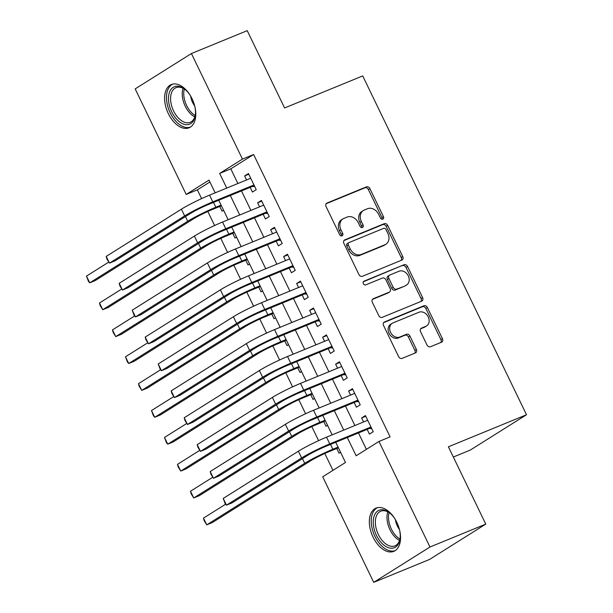 <?xml version="1.0" encoding="UTF-8"?>
<svg xmlns="http://www.w3.org/2000/svg" width="613" height="613" viewBox="0 0 613 613"><rect width="100%" height="100%" fill="white"/><g stroke="black" fill="none" stroke-linecap="round" stroke-linejoin="round"><path stroke-width="0.92" d="M382.811 219.132A2.061 1.647 57.9 0 0 383.01 219.025A2.061 1.647 57.9 0 0 383.447 216.65L369.892 188.605A2.942 2.352 57.9 0 0 366.428 186.865L326.99 203.049A2.942 2.352 57.9 0 0 326.698 203.194A2.942 2.352 57.9 0 0 326.078 206.581L339.633 234.633A2.061 1.647 57.9 0 0 342.062 235.852A2.061 1.647 57.9 0 0 342.261 235.744A2.061 1.647 57.9 0 0 342.698 233.369L340.943 229.745A9.417 7.54 57.9 0 1 342.951 218.895A9.417 7.54 57.9 0 1 343.87 218.42L347.157 217.071A9.417 7.54 57.9 0 1 358.253 222.642L360.007 226.274A2.061 1.647 57.9 0 0 362.436 227.492A2.061 1.647 57.9 0 0 362.635 227.385A2.061 1.647 57.9 0 0 363.072 225.009L361.318 221.385A9.417 7.54 57.9 0 1 363.325 210.535A9.417 7.54 57.9 0 1 364.245 210.06L367.532 208.711A9.417 7.54 57.9 0 1 378.627 214.282L380.382 217.914A2.061 1.647 57.9 0 0 382.811 219.132M382.075 219.224A2.061 1.647 57.9 0 0 381.93 217.607L368.375 189.563A2.942 2.352 57.9 0 0 364.904 187.823L326.147 203.723M341.326 235.944A2.061 1.647 57.9 0 0 341.18 234.327L339.426 230.695L340.943 229.745M361.701 227.584A2.061 1.647 57.9 0 0 361.555 225.967L359.8 222.335L361.318 221.385M373.087 537.172A23.378 13.869 67.7 0 1 376.075 508.093A23.378 13.869 67.7 0 1 396.803 522.268A23.378 13.869 67.7 0 1 393.822 551.348A23.378 13.869 67.7 0 1 373.087 537.172M168.337 113.627A23.378 13.869 67.7 0 1 171.326 84.548A23.378 13.869 67.7 0 1 192.053 98.724A23.378 13.869 67.7 0 1 189.072 127.803A23.378 13.869 67.7 0 1 168.337 113.627M426.993 345.004A2.942 2.352 57.9 0 0 430.456 346.743L441.521 342.207A2.942 2.352 57.9 0 0 441.812 342.062A2.942 2.352 57.9 0 0 442.433 338.667L427.376 307.519A2.942 2.352 57.9 0 0 423.912 305.78L384.474 321.963A2.942 2.352 57.9 0 0 384.19 322.109A2.942 2.352 57.9 0 0 383.562 325.503L398.619 356.643A2.942 2.352 57.9 0 0 402.082 358.39L415.453 352.904A2.942 2.352 57.9 0 0 415.737 352.759A2.942 2.352 57.9 0 0 416.365 349.364L409.921 336.039A2.942 2.352 57.9 0 0 406.45 334.292L399.829 337.012A7.869 6.299 57.9 0 1 390.803 332.836A7.869 6.299 57.9 0 1 392.228 323.289A7.869 6.299 57.9 0 1 393.002 322.89L418.963 312.239A7.869 6.299 57.9 0 1 427.989 316.415A7.869 6.299 57.9 0 1 426.564 325.963A7.869 6.299 57.9 0 1 425.79 326.361L421.46 328.139A2.942 2.352 57.9 0 0 421.169 328.284A2.942 2.352 57.9 0 0 420.549 331.679L426.993 345.004M209.907 181.977L197.355 189.854L186.199 194.436L135.174 88.885L191.417 53.546L247.223 30.65L284.593 107.965L362.712 75.912L526.513 414.748L448.394 446.8L485.772 524.115L429.974 547.011L373.723 582.35L322.699 476.799L345.502 462.47L335.74 442.28M191.417 53.546L242.449 159.096L219.646 173.425L226.733 188.084M347.318 437.529L356.145 455.788L378.949 441.46L390.106 436.885L253.606 154.514L242.449 159.096M378.949 441.46L429.974 547.011M401.837 260.111A2.942 2.352 57.9 0 0 402.12 259.966A2.942 2.352 57.9 0 0 402.749 256.579L387.692 225.431A2.942 2.352 57.9 0 0 384.228 223.691L344.79 239.867A2.942 2.352 57.9 0 0 344.498 240.02A2.942 2.352 57.9 0 0 343.878 243.407L358.934 274.555A2.942 2.352 57.9 0 0 362.398 276.294L401.837 260.111M407.538 266.471L422.595 297.619A2.942 2.352 57.9 0 1 421.966 301.014A2.942 2.352 57.9 0 1 421.675 301.159L382.244 317.342A2.942 2.352 57.9 0 1 378.773 315.603L372.329 302.27A2.942 2.352 57.9 0 1 372.957 298.883A2.942 2.352 57.9 0 1 373.248 298.73L389.24 292.171A2.942 2.352 57.9 0 0 389.531 292.018A2.942 2.352 57.9 0 0 390.152 288.631L385.884 279.789A2.942 2.352 57.9 0 0 382.412 278.049L365.762 284.876A2.061 1.647 57.9 0 1 363.402 283.788A2.061 1.647 57.9 0 1 363.777 281.29A2.061 1.647 57.9 0 1 363.976 281.183L404.067 264.732A2.942 2.352 57.9 0 1 407.538 266.471L406.013 267.429L421.07 298.577L422.595 297.619M336.752 448.486L339.027 453.191L340.552 452.241M323.756 421.598L326.032 426.303L327.557 425.345M310.753 394.703L313.028 399.408L314.553 398.45M297.757 367.815L300.033 372.52L301.55 371.562M284.754 340.92L287.03 345.625L288.554 344.667M271.758 314.032L274.026 318.737L275.551 317.779M258.755 287.137L261.031 291.842L262.556 290.884M245.752 260.241L248.027 264.954L249.552 263.996M232.756 233.354L235.032 238.059L236.557 237.101M250.158 187.356L252.433 192.068L256.234 189.678L248.434 173.54L244.633 175.931L246.572 179.946M263.161 214.251L265.437 218.956L269.237 216.573L261.437 200.436L257.636 202.819L259.575 206.834M276.156 241.147L278.432 245.851L282.233 243.461L274.432 227.323L270.632 229.714L272.578 233.729M289.16 268.034L291.436 272.739L295.236 270.356L287.436 254.219L283.635 256.609L285.574 260.617M302.155 294.93L304.431 299.634L308.232 297.244L300.431 281.106L296.631 283.497L298.577 287.512M315.159 321.817L317.434 326.522L321.235 324.139L313.435 308.002L309.634 310.393L311.573 314.408M328.162 348.713L330.43 353.417L334.231 351.027L326.438 334.897L322.637 337.28L324.576 341.295M341.157 375.6L343.433 380.305L347.234 377.922L339.433 361.785L335.633 364.176L337.571 368.191M354.161 402.496L356.437 407.201L360.237 404.81L352.437 388.68L348.636 391.063L350.575 395.079M253.606 154.514L230.802 168.843L237.89 183.509M241.476 190.919L250.893 210.397M254.479 217.814L263.889 237.292M267.475 244.702L276.892 264.18M280.478 271.597L289.895 291.075M293.474 298.493L302.891 317.971M306.477 325.38L315.894 344.858M319.473 352.276L328.89 371.754M332.476 379.163L341.893 398.642M345.479 406.059L354.889 425.537M358.475 432.947L366.398 449.344M367.156 429.384L369.432 434.096L373.233 431.705L365.432 415.568L361.632 417.959L363.578 421.974M197.355 189.854L201.593 198.62M207.807 211.462L214.596 225.515M220.803 238.357L227.599 252.403M233.806 265.245L240.595 279.298M246.801 292.14L253.598 306.186M259.805 319.028L266.594 333.081M272.8 345.924L279.597 359.977M285.804 372.811L292.593 386.864M298.807 399.707L305.596 413.76M311.802 426.602L318.599 440.647M324.806 453.49L332.959 470.355M219.753 206.458L222.029 211.171L223.553 210.213M453.344 457.03L470.263 450.088L526.513 414.748M485.772 524.115L429.521 559.454L373.723 582.35M215.155 192.834L209.002 180.107L186.199 194.436M332.154 434.862L322.737 415.384M319.158 407.974L309.741 388.496M306.155 381.079L296.738 361.601M293.152 354.191L283.742 334.713M280.156 327.296L270.739 307.818M267.153 300.401L257.736 280.93M254.157 273.513L244.74 254.035M241.154 246.618L231.737 227.139M228.151 219.73L218.741 200.252M230.319 195.501L239.729 214.979M243.315 222.396L252.732 241.867M256.318 249.284L265.736 268.762M269.314 276.179L278.731 295.658M282.317 303.067L291.734 322.545M295.313 329.963L304.73 349.441M308.316 356.85L317.733 376.328M321.319 383.746L330.729 403.224M334.315 410.633L343.732 430.111M230.802 168.843L219.646 173.425M244.633 175.931L248.771 174.23M257.636 202.819L261.766 201.125M270.632 229.714L274.77 228.021M283.635 256.609L287.765 254.908M296.631 283.497L300.768 281.804M309.634 310.393L313.772 308.691M322.637 337.28L326.767 335.587M335.633 364.176L339.771 362.475M348.636 391.063L352.766 389.37M361.632 417.959L365.769 416.258M363.325 210.535L361.8 211.493A9.417 7.54 57.9 0 0 359.8 222.335M342.951 218.895L341.426 219.852A9.417 7.54 57.9 0 0 339.426 230.695M401.155 260.395A2.942 2.352 57.9 0 0 401.231 257.529L386.175 226.381A2.942 2.352 57.9 0 0 382.704 224.642L343.947 240.549M386.029 229.591A2.061 1.647 57.9 0 0 383.6 228.373L348.989 242.572A2.061 1.647 57.9 0 0 348.782 242.679A2.061 1.647 57.9 0 0 348.345 245.054L350.199 248.878A9.417 7.54 57.9 0 0 361.295 254.449L384.949 244.74A9.417 7.54 57.9 0 0 385.876 244.265A9.417 7.54 57.9 0 0 387.876 233.415L386.029 229.591M347.464 243.53A2.061 1.647 57.9 0 0 347.264 243.637A2.061 1.647 57.9 0 0 346.828 246.005L348.345 245.054M385.876 244.265L384.359 245.223A9.417 7.54 57.9 0 1 383.431 245.698L359.77 255.406A9.417 7.54 57.9 0 1 348.674 249.836L346.828 246.005M421.001 301.443A2.942 2.352 57.9 0 0 421.07 298.577M372.405 299.412L387.722 293.121A2.942 2.352 57.9 0 0 388.006 292.976L389.531 292.018M363.302 281.788L404.067 264.732M405.837 285.359A7.869 6.299 57.9 0 0 406.611 284.961A7.869 6.299 57.9 0 0 408.036 275.413A7.869 6.299 57.9 0 0 399.009 271.237L389.86 274.992A2.942 2.352 57.9 0 0 389.569 275.137A2.942 2.352 57.9 0 0 388.949 278.532L393.224 287.374A2.942 2.352 57.9 0 0 396.688 289.114L404.312 286.317A7.869 6.299 57.9 0 0 405.086 285.919L406.611 284.961M388.343 275.95A2.942 2.352 57.9 0 0 388.052 276.095A2.942 2.352 57.9 0 0 387.424 279.482L388.949 278.532M404.312 286.317L395.17 290.072A2.942 2.352 57.9 0 1 391.699 288.325L387.424 279.482M406.013 267.429A2.942 2.352 57.9 0 0 402.549 265.69M426.564 325.963L425.039 326.921A7.869 6.299 57.9 0 1 424.265 327.319L420.618 328.813M392.228 323.289L390.703 324.246A7.869 6.299 57.9 0 0 389.278 333.794A7.869 6.299 57.9 0 0 398.304 337.97L399.829 337.012M414.771 353.18A2.942 2.352 57.9 0 0 414.848 350.322L408.404 336.989A2.942 2.352 57.9 0 0 404.932 335.25L398.304 337.97M440.839 342.483A2.942 2.352 57.9 0 0 440.916 339.625L425.859 308.477A2.942 2.352 57.9 0 0 422.388 306.738L383.631 322.637M221.416 205.784L212.052 209.623A14.988 1.234 154.2 0 0 193.294 218.979L95.314 280.532L89.736 282.823L187.716 221.262A22.482 1.854 -25.8 0 1 215.853 207.232L221.078 205.087M86.487 276.095L89.736 282.823L88.456 281.359L86.487 276.095L108.639 262.18M106.218 256.41L109.466 263.13L106.884 258.977L106.218 256.41L181.387 209.179A22.482 1.854 -25.8 0 1 209.531 195.149L250.709 178.245M254.74 186.582L252.403 186.436L208.979 204.259A14.988 1.234 154.2 0 0 190.222 213.608L115.045 260.839L109.466 263.13L184.636 215.899A22.482 1.854 -25.8 0 1 212.78 201.869L253.958 184.973M250.242 178.444L250.602 178.023M252.403 186.436L254.142 185.348M194.758 106.149A20.229 12.007 67.7 0 1 195.355 114.731A20.229 12.007 67.7 0 1 185.785 124.638A20.229 12.007 67.7 0 1 171.724 111.888A20.229 12.007 67.7 0 1 170.429 90.234A20.229 12.007 67.7 0 1 184.98 89.437A20.229 12.007 67.7 0 1 190.582 95.965M185.433 89.812A18.735 11.111 -112.3 0 0 175.985 87.651A18.735 11.111 -112.3 0 0 173.594 110.953A18.735 11.111 -112.3 0 0 190.206 122.316A18.735 11.111 -112.3 0 0 195.417 114.141M190.651 96.088A13.34 7.915 -112.3 0 0 192.628 102.547A13.34 7.915 -112.3 0 0 194.719 106.003M172.866 84.081A23.225 13.785 -112.3 0 0 170.199 112.846A23.225 13.785 -112.3 0 0 190.49 127.052M399.507 529.693A20.229 12.007 67.7 0 1 400.105 538.275A20.229 12.007 67.7 0 1 399.461 541.486A20.229 12.007 67.7 0 1 382.236 543.647A20.229 12.007 67.7 0 1 374.007 516.491A20.229 12.007 67.7 0 1 389.73 512.981A20.229 12.007 67.7 0 1 395.331 519.51M390.182 513.365A18.735 11.111 -112.3 0 0 380.742 511.204A18.735 11.111 -112.3 0 0 376.06 516.958A18.735 11.111 -112.3 0 0 380.259 537.885A18.735 11.111 -112.3 0 0 394.956 545.861A18.735 11.111 -112.3 0 0 399.638 540.099A18.735 11.111 -112.3 0 0 400.166 537.685M377.616 507.633A23.225 13.785 -112.3 0 0 372.114 514.644A23.225 13.785 -112.3 0 0 377.171 540.36A23.225 13.785 -112.3 0 0 395.247 550.597M395.4 519.64A13.34 7.915 -112.3 0 0 399.469 529.555M234.411 232.672L225.055 236.511A14.988 1.234 154.2 0 0 206.29 245.867L108.317 307.427L102.739 309.711L200.712 248.158A22.482 1.854 -25.8 0 1 228.856 234.128L234.082 231.982M99.49 302.991L102.739 309.711L100.157 305.565L99.49 302.991L121.635 289.075M247.414 259.567L238.051 263.406A14.988 1.234 154.2 0 0 219.293 272.762L121.32 334.315L115.734 336.606L213.715 275.045A22.482 1.854 -25.8 0 1 241.851 261.015L247.077 258.87M112.486 329.886L115.734 336.606L113.16 332.453L112.486 329.886L134.638 315.963M260.41 286.455L251.054 290.294A14.988 1.234 154.2 0 0 232.296 299.65L134.316 361.21L128.738 363.494L226.71 301.941A22.482 1.854 -25.8 0 1 254.855 287.911L260.081 285.765M125.489 356.774L128.738 363.494L127.458 362.038L125.489 356.774L147.633 342.859M273.413 313.35L264.057 317.189A14.988 1.234 154.2 0 0 245.292 326.545L147.319 388.098L141.733 390.389L239.714 328.836A22.482 1.854 -25.8 0 1 267.858 314.798L273.076 312.661M138.484 383.669L141.733 390.389L139.159 386.236L138.484 383.669L160.637 369.746M119.213 283.298L122.462 290.018L119.887 285.873L119.213 283.298L194.39 236.066A22.482 1.854 -25.8 0 1 222.527 222.036L263.713 205.14M267.735 213.477L265.406 213.332L221.983 231.147A14.988 1.234 154.2 0 0 203.217 240.503L128.048 287.735L122.462 290.018L197.639 242.794A22.482 1.854 -25.8 0 1 225.783 228.756L266.962 211.86M263.238 205.332L263.598 204.911M265.406 213.332L267.138 212.236M132.216 310.193L135.465 316.913L134.186 315.45L132.216 310.193L207.386 262.962A22.482 1.854 -25.8 0 1 235.53 248.932L276.708 232.036M280.739 240.365L278.402 240.219L234.978 258.042A14.988 1.234 154.2 0 0 216.22 267.391L141.044 314.622L135.465 316.913L210.634 269.682A22.482 1.854 -25.8 0 1 238.779 255.652L279.957 238.756M276.241 232.227L276.601 231.806M278.402 240.219L280.141 239.131M145.212 337.081L148.461 343.809L145.886 339.656L145.212 337.081L220.389 289.849A22.482 1.854 -25.8 0 1 248.533 275.819L289.711 258.924M293.734 267.26L291.405 267.115L247.981 284.93A14.988 1.234 154.2 0 0 229.216 294.286L154.047 341.518L148.461 343.809L223.638 296.577A22.482 1.854 -25.8 0 1 251.782 282.547L292.96 265.644M289.236 259.115L289.597 258.694M291.405 267.115L293.144 266.019M158.215 363.976L161.464 370.696L160.185 369.233L158.215 363.976L233.392 316.745A22.482 1.854 -25.8 0 1 261.529 302.715L302.707 285.819M306.738 294.148L304.4 294.002L260.977 311.825A14.988 1.234 154.2 0 0 242.219 321.181L167.042 368.405L161.464 370.696L236.641 323.465A22.482 1.854 -25.8 0 1 264.778 309.435L305.956 292.539M302.24 286.01L302.6 285.589M304.4 294.002L306.14 292.914M286.409 340.238L277.053 344.077A14.988 1.234 154.2 0 0 258.295 353.433L160.315 414.993L154.737 417.284L252.717 355.724A22.482 1.854 -25.8 0 1 280.854 341.694L286.079 339.548M151.488 410.557L154.737 417.284L153.457 415.821L151.488 410.557L173.64 396.642M171.211 390.864L174.467 397.592L171.885 393.439L171.211 390.864L246.388 343.632A22.482 1.854 -25.8 0 1 274.532 329.602L315.71 312.707M319.741 321.043L317.404 320.898L273.98 338.713A14.988 1.234 154.2 0 0 255.215 348.069L180.046 395.301L174.467 397.592L249.637 350.36A22.482 1.854 -25.8 0 1 277.781 336.33L318.959 319.434M315.243 312.898L315.595 312.477M317.404 320.898L319.143 319.81M299.412 367.133L290.056 370.972A14.988 1.234 154.2 0 0 271.291 380.328L173.318 441.881L167.74 444.172L265.713 382.619A22.482 1.854 -25.8 0 1 293.857 368.582L299.075 366.444M164.483 437.452L167.74 444.172L166.46 442.709L164.483 437.452L186.636 423.537M184.214 417.76L187.463 424.48L184.888 420.326L184.214 417.76L259.391 370.528A22.482 1.854 -25.8 0 1 287.528 356.498L328.706 339.602M332.736 347.931L330.407 347.786L286.976 365.609A14.988 1.234 154.2 0 0 268.218 374.964L193.041 422.188L187.463 424.48L262.64 377.248A22.482 1.854 -25.8 0 1 290.777 363.218L331.962 346.322M328.239 339.794L328.599 339.372M330.407 347.786L332.139 346.697M312.415 394.021L303.052 397.868A14.988 1.234 154.2 0 0 284.294 407.216L186.314 468.776L180.735 471.068L278.716 409.507A22.482 1.854 -25.8 0 1 306.852 395.477L312.078 393.331M177.486 464.34L180.735 471.068L178.161 466.914L177.486 464.34L199.639 450.425M197.217 444.647L200.466 451.375L197.884 447.222L197.217 444.647L272.387 397.423A22.482 1.854 -25.8 0 1 300.531 383.386L341.709 366.49M345.74 374.827L343.403 374.681L299.979 392.496A14.988 1.234 154.2 0 0 281.221 401.852L206.045 449.084L200.466 451.375L275.635 404.143A22.482 1.854 -25.8 0 1 303.78 390.113L344.958 373.217M341.242 366.681L341.602 366.26M343.403 374.681L345.142 373.593M325.411 420.916L316.055 424.755A14.988 1.234 154.2 0 0 297.297 434.111L199.317 495.664L193.739 497.955L291.711 436.402A22.482 1.854 -25.8 0 1 319.856 422.365L325.082 420.227M190.49 491.235L193.739 497.955L191.156 493.802L190.49 491.235L212.634 477.32M210.213 471.543L213.462 478.263L210.887 474.117L210.213 471.543L285.39 424.311A22.482 1.854 -25.8 0 1 313.527 410.281L354.712 393.385M358.735 401.714L356.406 401.576L312.982 419.392A14.988 1.234 154.2 0 0 294.217 428.748L219.048 475.972L213.462 478.263L288.639 431.031A22.482 1.854 -25.8 0 1 316.783 417.001L357.961 400.105M354.237 393.577L354.598 393.155M356.406 401.576L358.138 400.481M338.414 447.812L329.058 451.651A14.988 1.234 154.2 0 0 310.293 460.999L212.32 522.56L206.734 524.851L304.715 463.29A22.482 1.854 -25.8 0 1 332.851 449.26L338.077 447.115M203.485 518.123L206.734 524.851L204.16 520.698L203.485 518.123L225.638 504.208M223.216 498.43L226.465 505.158L225.186 503.694L223.216 498.43L298.385 451.206A22.482 1.854 -25.8 0 1 326.53 437.169L367.708 420.273M371.739 428.61L369.401 428.464L325.978 446.279A14.988 1.234 154.2 0 0 307.22 455.635L232.043 502.867L226.465 505.158L301.642 457.926A22.482 1.854 -25.8 0 1 329.779 443.896L370.957 427M367.241 420.464L367.601 420.051M369.401 428.464L371.141 427.376M381.93 217.607L383.447 216.65M341.18 234.327L342.698 233.369M361.555 225.967L363.072 225.009M326.445 203.393L326.99 203.049M364.904 187.823L366.428 186.865M368.375 189.563L369.892 188.605M344.245 240.212L344.79 239.867M382.704 224.642L384.228 223.691M386.175 226.381L387.692 225.431M401.231 257.529L402.749 256.579M348.674 249.836L350.199 248.878M359.77 255.406L361.295 254.449M383.431 245.698L384.949 244.74M372.696 299.075L373.248 298.73M387.722 293.121L389.24 292.171M363.593 281.428L363.976 281.183M391.699 288.325L393.224 287.374M395.17 290.072L396.688 289.114M420.909 328.484L421.46 328.139M424.265 327.319L425.79 326.361M404.932 335.25L406.45 334.292M408.404 336.989L409.921 336.039M414.848 350.322L416.365 349.364M383.93 322.308L384.474 321.963M422.388 306.738L423.912 305.78M425.859 308.477L427.376 307.519M440.916 339.625L442.433 338.667M213.516 202.397L215.853 207.232M185.455 216.604L187.716 221.262M209.531 195.149L212.78 201.869M181.387 209.179L184.636 215.899M194.781 116.891A18.735 11.111 67.7 0 1 185.226 106.179A18.735 11.111 67.7 0 1 183.049 88.303M184.298 89.023A18.114 10.75 -112.3 0 0 186.643 105.536A18.114 10.75 -112.3 0 0 195.164 115.505M399.53 540.436A18.735 11.111 67.7 0 1 387.692 512.184A18.735 11.111 67.7 0 1 387.799 511.855M389.048 512.568A18.114 10.75 -112.3 0 0 399.914 539.049M226.519 229.285L228.856 234.128M198.459 243.491L200.712 248.158M239.514 256.18L241.851 261.015M211.462 270.387L213.715 275.045M252.518 283.068L254.855 287.911M224.458 297.274L226.71 301.941M265.513 309.963L267.858 314.798M237.461 324.17L239.714 328.836M222.527 222.036L225.783 228.756M194.39 236.066L197.639 242.794M235.53 248.932L238.779 255.652M207.386 262.962L210.634 269.682M248.533 275.819L251.782 282.547M220.389 289.849L223.638 296.577M261.529 302.715L264.778 309.435M233.392 316.745L236.641 323.465M278.517 336.851L280.854 341.694M250.456 351.057L252.717 355.724M274.532 329.602L277.781 336.33M246.388 343.632L249.637 350.36M291.512 363.747L293.857 368.582M263.46 377.953L265.713 382.619M287.528 356.498L290.777 363.218M259.391 370.528L262.64 377.248M304.515 390.634L306.852 395.477M276.455 404.841L278.716 409.507M300.531 383.386L303.78 390.113M272.387 397.423L275.635 404.143M317.519 417.53L319.856 422.365M289.459 431.736L291.711 436.402M313.527 410.281L316.783 417.001M285.39 424.311L288.639 431.031M330.514 444.425L332.851 449.26M302.462 458.624L304.715 463.29M326.53 437.169L329.779 443.896M298.385 451.206L301.642 457.926M347.264 243.637L348.782 242.679M388.052 276.095L389.569 275.137"/></g></svg>
